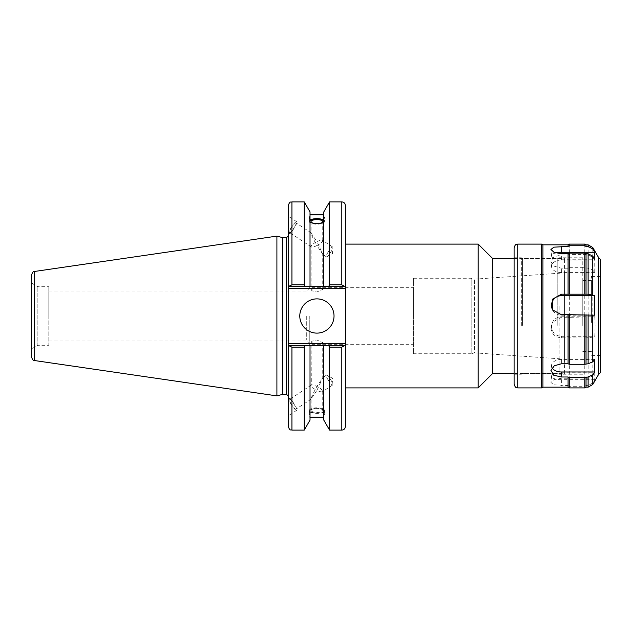 <?xml version="1.0" encoding="UTF-8"?>
<svg xmlns="http://www.w3.org/2000/svg" width="632" height="632" viewBox="0 0 632 632"><rect width="100%" height="100%" fill="white"/><g stroke="black" fill="none" stroke-linecap="round" stroke-linejoin="round"><path stroke-width="0.47" stroke-dasharray="3.16 2.37" d="M306.71 316L306.71 340.055L306.71 316M309.261 316L309.261 344.298L309.261 316M413.494 316L413.494 287.702L413.494 316M311.078 342.591L316.909 344.021L322.731 342.591L316.909 340.032C313.369 340.34 311.426 341.193 311.078 342.591L311.323 385.086C312.271 384.659 314.136 385.093 316.909 386.397L322.731 377.873L316.909 390.378L314.538 389.051C312.342 387.598 311.189 386.428 311.078 385.536M311.078 289.409L316.909 287.979L322.731 289.409L316.909 291.968C313.369 291.66 311.426 290.807 311.078 289.409L311.078 246.464C311.189 245.572 312.342 244.402 314.538 242.949L316.909 241.622L311.078 233.097C311.434 234.938 313.377 239.109 316.909 245.603C320.44 243.755 322.383 242.143 322.731 240.76L322.486 240.31C321.538 239.883 319.681 240.318 316.909 241.622L322.731 254.127L316.909 245.603C314.136 246.907 312.271 247.341 311.323 246.915L311.078 246.464M48.854 316L48.854 291.945L48.854 316M564.455 373.512L564.455 258.488L564.455 373.512L514.14 373.512M564.455 359.134L564.455 272.866L564.455 359.134L474.506 352.846L474.506 279.154L474.506 352.846L471.148 353.738L471.148 278.262L471.148 353.738L413.494 353.738L413.494 278.262L413.494 353.738M478.195 387.89L478.195 244.11M345.38 387.89L345.38 244.11L345.38 387.89M492.573 373.512L492.573 258.488M311.078 410.405A5.83 1.991 180 0 1 316.909 408.406A5.83 1.991 180 0 1 322.731 410.405A5.83 1.991 180 0 1 316.909 412.396A5.83 1.991 180 0 1 311.078 410.405L311.078 398.903L316.909 390.378C319.681 391.682 321.538 392.117 322.486 391.69L322.731 391.24C322.383 389.857 320.44 388.245 316.909 386.397C313.377 392.891 311.434 397.062 311.078 398.903M324.453 410.405A7.545 2.583 180 0 1 316.909 412.98A7.545 2.583 180 0 1 309.356 410.405A7.545 2.583 180 0 1 316.909 407.822A7.545 2.583 180 0 1 324.453 410.405L324.453 414.892L323.789 409.971C319.2 407.711 314.61 407.711 310.02 409.971L310.02 412.712C309.159 414.876 309.159 415.579 310.02 414.829L310.02 412.096C314.61 413.818 319.2 413.818 323.789 412.096L323.789 414.829L324.453 414.892M309.356 410.405L310.02 420.09M328.19 380.069A5.83 1.145 -123.3 0 1 326.341 375.203A5.83 1.145 -123.3 0 1 326.839 375.274A5.83 1.145 -123.3 0 1 330.497 379.445A5.83 1.145 -123.3 0 1 332.882 384.454A5.83 1.145 -123.3 0 1 332.748 384.935A5.83 1.145 -123.3 0 1 328.19 380.069M291.384 404.29A5.83 1.145 -123.3 0 1 289.535 399.424A5.83 1.145 -123.3 0 1 293.698 403.658A5.83 1.145 -123.3 0 1 295.942 409.157A5.83 1.145 -123.3 0 1 291.384 404.29M288.619 398.752A7.189 1.414 -123.3 0 1 288.792 398.286A7.189 1.414 -123.3 0 1 293.92 403.516A7.189 1.414 -123.3 0 1 296.692 410.294A7.189 1.414 -123.3 0 1 292.142 405.926A7.189 1.414 -123.3 0 1 288.619 398.752M288.326 398.95L288.326 415.801L288.326 398.95M323.789 412.712L323.789 345.435L345.38 345.435L345.38 426.529M329.58 430.116L329.58 347.173L328.577 345.435M323.789 420.09L323.789 414.829M323.789 409.971L323.789 412.096M310.02 409.971L310.02 345.435L323.789 345.435M310.02 412.712L310.02 412.096M311.078 221.595L311.078 233.097M291.384 227.71A5.83 1.145 123.3 0 1 295.942 222.843A5.83 1.145 123.3 0 1 293.698 228.342A5.83 1.145 123.3 0 1 289.535 232.576A5.83 1.145 123.3 0 1 291.384 227.71M310.02 220.536A7.545 2.583 0 0 0 309.356 221.595A7.545 2.583 0 0 0 316.909 224.178A7.545 2.583 0 0 0 324.453 221.595L324.453 217.108M345.38 205.471L345.38 286.565L323.789 286.565L323.789 211.91M323.789 286.565L310.02 286.565L310.02 214.817L310.02 286.565L288.326 286.565L288.326 205.471M324.453 221.595A7.545 2.583 0 0 0 323.789 220.536M328.577 286.565L329.58 284.827L329.58 201.885M328.19 251.931A5.83 1.145 -56.7 0 0 326.341 256.797A5.83 1.145 -56.7 0 0 326.839 256.726A5.83 1.145 -56.7 0 0 330.497 252.555A5.83 1.145 -56.7 0 0 332.882 247.547A5.83 1.145 -56.7 0 0 332.748 247.065A5.83 1.145 -56.7 0 0 328.19 251.931M288.619 233.248A7.189 1.414 -56.7 0 0 288.792 233.714A7.189 1.414 -56.7 0 0 293.92 228.484A7.189 1.414 -56.7 0 0 296.692 221.706A7.189 1.414 -56.7 0 0 292.142 226.074A7.189 1.414 -56.7 0 0 288.619 233.248M288.326 233.05L288.326 216.199L288.326 233.05M288.326 316L288.326 235.847L288.326 316M288.326 426.529L288.326 343.642L345.38 343.642L345.38 345.435L288.326 345.435L345.38 345.435M288.326 288.358L288.326 286.565L345.38 286.565L345.38 288.358L288.326 288.358L288.326 343.642M282.615 394.352L282.615 237.648M344.867 286.565L341.786 284.827L341.786 201.885M329.58 284.827L341.786 284.827M345.38 343.642L345.38 288.358M341.786 430.116L341.786 347.173L344.867 345.435M288.326 345.435L310.02 345.435M288.84 345.435L291.921 347.173L291.921 430.116M304.229 430.116L304.229 347.173L291.921 347.173M305.232 345.435L304.229 347.173M291.921 201.885L291.921 284.827L288.84 286.565M291.921 284.827L304.229 284.827L305.232 286.565M31.6 357.001L31.6 274.999M31.6 348.888L31.6 283.112L31.6 348.888L37.825 345.293L37.825 286.707L37.825 345.293L48.854 345.293L48.854 286.707L48.854 345.293M276.911 395.885L276.911 236.115M345.38 286.565L288.326 286.565M341.786 347.173L329.58 347.173M304.229 284.827L304.229 201.885M299.789 316A17.119 17.119 0 0 0 325.464 330.828A17.119 17.119 0 0 0 325.464 301.172A17.119 17.119 0 0 0 299.789 316M310.02 286.565L310.02 211.91M555.67 252.934A9.883 3.476 0 0 0 551.523 255.873A9.883 3.476 0 0 0 561.406 259.238L594.744 259.238M594.744 316.79L595.178 326.547L594.744 336.295L561.406 336.295A9.883 9.749 180 0 1 553 321.412A9.883 9.749 180 0 1 561.406 316.79L594.744 316.79L569.298 317.319L569.298 267.723L568.049 268.237L561.406 268.237L554.272 266.198L550.946 261.514L553.743 256.79L561.406 255.012L568.049 255.012L568.049 244.829M569.298 267.723L584.774 267.723L588.123 268.237L592.792 270.164L594.744 272.582L594.744 260.029L592.792 257.24L588.123 255.012L584.774 254.412L569.298 254.412L568.049 255.012M568.049 385.575L569.298 386.263L584.774 386.263L586.022 385.575L588.123 385.575L592.792 382.968L594.744 379.714L594.744 372.762L592.792 375.819L588.123 378.252L586.022 378.252L584.774 378.908L569.298 378.908L568.049 378.252L561.406 378.252L554.122 379.627L550.922 382.51L553.877 384.833L568.049 385.575L568.049 387.171M568.049 268.237L568.049 317.264L561.406 317.264L552.51 322.194L550.922 327.66C551.554 333.87 555.046 337.259 561.406 337.812L584.774 337.994L592.792 337.14L594.744 336.295M598.607 374.405L598.607 257.595M594.744 272.582L561.406 272.582A9.883 6.281 0 0 1 551.546 266.759A9.883 6.281 0 0 1 561.406 260.029L594.744 260.029M542.888 387.171L542.888 244.829M568.049 337.812L568.049 378.252M568.049 317.264L569.298 317.319M569.298 244.11L569.298 254.412M569.298 337.994L569.298 378.908M569.298 386.263L569.298 387.89M552.755 310.178A9.883 9.749 -0 0 0 561.406 315.21L594.744 315.21M584.774 244.11L584.774 254.412M584.774 267.723L584.774 317.319M584.774 337.994L584.774 378.908M584.774 386.263L584.774 387.89M586.022 244.829L586.022 255.012M586.022 268.237L586.022 317.264M586.022 337.812L586.022 378.252M586.022 385.575L586.022 387.171M600.4 259.389L600.4 372.611M600.4 322.478L600.4 276.461L600.4 322.478M591.418 322.478L591.418 276.461L591.418 322.478M591.418 321.83L591.418 280.418L591.418 321.83M582.791 321.83L582.791 280.418L582.791 321.83M582.791 325.543L582.791 257.769L582.791 325.543M559.067 306.457L559.067 374.231L559.067 306.457M557.819 325.425L557.819 258.488L557.819 325.425M522.569 325.425L522.569 258.488L522.569 325.425M521.329 325.543L521.329 257.769L521.329 325.543M514.14 325.543L514.14 257.769L514.14 325.543M514.14 247.705L514.14 384.296M541.648 244.11L541.648 387.89M594.744 379.714L561.406 379.714A9.883 3.476 180 0 1 551.523 376.127A9.883 3.476 180 0 1 561.406 372.762L594.744 372.762M594.744 359.418L561.406 359.418A9.883 6.281 180 0 0 551.546 365.241A9.883 6.281 180 0 0 552.091 367.808M286.525 394.352L286.525 237.648M34.673 271.444L34.673 360.556M592.792 317.059L592.792 270.164M592.792 257.24L592.792 247.531M592.792 382.968L592.792 384.469M592.792 337.14L592.792 375.819M561.406 272.582L561.406 268.237M561.406 260.029L561.406 255.012M561.406 316.79L561.406 317.264M561.406 336.295L561.406 337.812M561.406 315.21L561.406 314.736M588.123 244.829L588.123 255.012M588.123 268.237L588.123 317.264M588.123 337.812L588.123 378.252M588.123 385.575L588.123 387.171M561.406 259.238L561.406 253.748M517.734 244.11L517.734 387.89M561.406 372.762L561.406 378.252M561.406 379.714L561.406 385.575M561.406 359.418L561.406 363.763M48.854 340.055L306.71 340.055L309.261 344.298L413.494 344.298M48.854 291.945L306.71 291.945L309.261 287.702L413.494 287.702M413.494 278.262L471.148 278.262L474.506 279.154L564.455 272.866M514.14 258.488L564.455 258.488M322.731 342.591L322.731 377.873M322.731 391.24L322.731 410.405M326.341 375.203L322.486 377.738M332.748 384.935L322.486 391.69M332.882 384.454L332.408 378.189L326.839 375.274M311.323 385.086L289.535 399.424M311.323 399.037L295.942 409.157M288.792 398.286L288.326 398.587M296.692 410.294L288.326 415.801M322.731 240.76L322.731 221.595M322.731 289.409L322.731 254.127M311.323 232.963L295.942 222.843M311.323 246.915L289.535 232.576M309.356 221.595L309.356 217.108M326.839 256.726L332.408 253.811L332.882 247.547M332.748 247.065L322.486 240.31M326.341 256.797L322.486 254.262M296.692 221.706L288.326 216.199M288.792 233.714L288.326 233.413M31.6 283.112L37.825 286.707L48.854 286.707M553 321.412L552.51 322.194M553 310.589L552.51 309.806M551.523 255.873L550.922 249.49M600.4 276.461L591.418 276.461M600.4 355.54L591.418 355.54M591.418 280.418L582.791 280.418M591.418 351.582L582.791 351.582M582.791 257.769L559.067 257.769L557.819 258.488L522.569 258.488L521.329 257.769L514.14 257.769M582.791 374.231L559.067 374.231L557.819 373.512L522.569 373.512L521.329 374.231L514.14 374.231M551.523 376.127L550.922 382.51M551.546 365.241L550.946 370.486M551.546 266.759L550.946 261.514"/><path stroke-width="0.95" d="M345.38 244.11L478.195 244.11L478.195 387.89L345.38 387.89M478.195 244.11L492.573 258.488L492.573 373.512L478.195 387.89M514.14 373.512L492.573 373.512M345.38 345.435L328.577 345.435L329.58 347.173L329.58 430.116L341.786 430.116C343.974 429.91 345.167 428.709 345.38 426.529L345.38 343.642L288.326 343.642L288.326 426.529C290.017 431.427 290.839 429.428 291.921 430.116L291.921 347.173L288.326 345.435M328.577 345.435L323.789 345.435L323.789 420.09L329.58 430.116M311.078 221.595A5.83 1.991 180 0 1 316.909 219.604A5.83 1.991 180 0 1 322.731 221.595A5.83 1.991 180 0 1 316.909 223.594A5.83 1.991 180 0 1 311.078 221.595M324.453 217.108L323.789 219.288L323.789 217.171L324.453 217.108M323.789 222.03C319.2 224.289 314.61 224.289 310.02 222.03M310.02 219.288C309.159 217.124 309.159 216.421 310.02 217.171L310.02 286.565L345.38 286.565L345.38 205.471C345.167 203.291 343.974 202.09 341.786 201.885L341.786 284.827L344.867 286.565M309.356 217.108L310.02 217.171L310.02 211.91L304.229 201.885L304.229 284.827L291.921 284.827L291.921 201.885C290.854 202.572 290.033 200.557 288.326 205.471L288.326 288.358L345.38 288.358L345.38 286.565M310.02 219.904C314.61 218.182 319.2 218.182 323.789 219.904M323.789 220.536A7.545 2.583 0 0 0 316.909 219.02A7.545 2.583 0 0 0 310.02 220.536M323.789 219.288L323.789 286.565M323.789 217.171L323.789 211.91L329.58 201.885L329.58 284.827L328.577 286.565M288.326 343.642L288.326 288.358M282.615 394.352L282.615 237.648L286.525 237.648L286.525 394.352L282.615 394.352L276.911 395.885L34.673 360.556L34.673 271.444C33.804 272.179 33.093 270.409 31.6 274.999L31.6 357.001C33.093 361.591 33.804 359.821 34.673 360.556M345.38 288.358L345.38 343.642M344.867 345.435L341.786 347.173L341.786 430.116M323.789 345.435L288.84 345.435M291.921 347.173L304.229 347.173L305.232 345.435M304.229 347.173L304.229 430.116L291.921 430.116M288.326 286.565L291.921 284.827M34.673 271.444L276.911 236.115L276.911 395.885M288.84 286.565L310.02 286.565M329.58 347.173L341.786 347.173M341.786 284.827L329.58 284.827M305.232 286.565L304.229 284.827M299.789 316A17.119 17.119 0 0 1 325.464 301.172A17.119 17.119 0 0 1 325.464 330.828A17.119 17.119 0 0 1 299.789 316M310.02 345.435L310.02 420.09L304.229 430.116M568.049 387.171L542.888 387.171L542.888 244.829L568.049 244.829L568.049 246.425L569.298 245.737L584.774 245.737L586.022 246.425L588.123 246.425L592.792 249.032L594.744 252.287L594.744 259.238L592.792 256.181L588.123 253.748L586.022 253.748L584.774 253.092L569.298 253.092L568.049 253.748L568.049 294.188L561.406 294.188L552.265 299.331L552.51 309.806L561.406 314.736L569.298 314.681L569.298 364.277L568.049 363.763L561.406 363.763L554.272 365.802L550.946 370.486L553.743 375.211L561.406 376.988L568.049 376.988L569.298 377.588L569.298 387.89L568.049 387.171L568.049 376.988M594.744 252.287L561.406 252.287A9.883 3.476 0 0 0 555.67 252.934M568.049 294.188L588.123 294.188L594.744 295.705L594.744 315.21L569.298 314.681M569.298 364.277L584.774 364.277L588.123 363.763L592.792 361.836L594.744 359.418L594.744 371.972L592.792 374.76L588.123 376.988L584.774 377.588L569.298 377.588M598.607 374.405L600.4 372.611L600.4 259.389L598.607 257.595L598.607 374.405L592.792 384.469L592.792 374.76M568.049 363.763L568.049 314.736M568.049 253.748L561.406 253.748L554.122 252.373L550.922 249.49L553.877 247.167L568.049 246.425M569.298 245.737L569.298 244.11L568.049 244.829M569.298 294.006L569.298 253.092M594.744 295.705L561.406 295.705A9.883 9.749 -0 0 0 552.755 310.178M584.774 245.737L584.774 244.11L569.298 244.11M584.774 364.277L584.774 314.681M588.123 376.988L588.123 387.171L586.022 387.171L584.774 387.89L584.774 377.588M584.774 294.006L584.774 253.092M586.022 246.425L586.022 244.829L584.774 244.11M586.022 363.763L586.022 314.736M586.022 387.171L586.022 376.988M586.022 294.188L586.022 253.748M514.14 384.296L514.14 247.705C515.846 242.791 516.668 244.805 517.734 244.11L517.734 387.89C516.873 387.242 515.996 389.32 514.14 384.296M542.888 387.171L541.648 387.89L541.648 244.11L517.734 244.11M552.091 367.808A9.883 6.281 180 0 0 561.406 371.972L594.744 371.972M598.607 257.595L592.792 247.531L592.792 249.032M592.792 256.181L592.792 294.86M592.792 361.836L592.792 314.941M561.406 295.705L561.406 294.188M588.123 246.425L588.123 244.829L586.022 244.829M588.123 363.763L588.123 314.736M588.123 294.188L588.123 253.748M561.406 252.287L561.406 246.425M561.406 371.972L561.406 376.988M492.573 258.488L514.14 258.488M286.525 394.352L288.326 396.153M286.525 237.648L288.326 235.847M291.921 201.885L304.229 201.885M329.58 201.885L341.786 201.885M310.02 214.817L323.789 214.817M310.02 417.183L323.789 417.183M282.615 237.648L276.911 236.115M584.774 387.89L569.298 387.89M588.123 244.829L592.792 247.531M588.123 387.171L592.792 384.469M541.648 387.89L517.734 387.89M542.888 244.829L541.648 244.11"/></g></svg>
